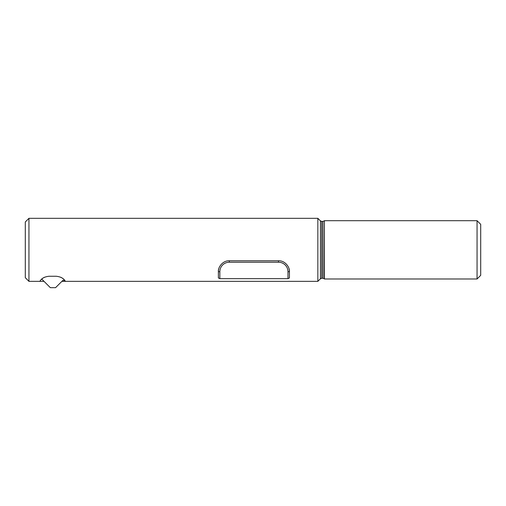 <?xml version="1.0" encoding="UTF-8"?>
<svg xmlns="http://www.w3.org/2000/svg" width="506" height="506" viewBox="0 0 506 506"><rect width="100%" height="100%" fill="white"/><g stroke="black" fill="none" stroke-linecap="round" stroke-linejoin="round"><path stroke-width="0.76" d="M44.509 277.25A10.93 10.93 0 0 0 41.751 279.072L50.328 287.667L55.552 287.68L62.636 280.615A0.746 0.727 -89.9 0 1 63.149 280.4L64.743 280.4A10.93 10.93 0 0 0 60.739 277.25M41.751 279.072A10.93 10.93 0 0 0 39.835 281.349C40.018 281.861 40.689 277.136 49.082 276.251L56.166 276.251C64.559 277.136 65.23 281.861 65.413 281.349L61.896 281.349M317.85 281.349L317.85 218.32L320.412 220.888L320.412 278.787L317.85 281.349L65.413 281.349A10.93 10.93 0 0 0 64.743 280.4M44.022 281.349L28.943 281.349L28.943 218.32L317.85 218.32M218.712 269.059A10.93 10.93 0 0 0 218.39 271.697L218.39 277.965L219.844 278.654L219.844 271.697L218.39 271.697C217.877 267.611 222.457 260.508 229.319 260.767L278.502 260.767C285.365 260.508 289.944 267.611 289.432 271.697A10.93 10.93 0 0 0 289.109 269.059M287.977 278.654L289.432 277.965L289.432 271.697L287.977 271.697L287.977 278.654L219.844 278.654M28.943 281.349L25.3 277.705L25.3 221.963L28.943 218.32M477.057 278.983L480.7 275.34L480.7 224.335L477.057 220.692L477.057 278.983L324.409 278.983L324.409 220.692L477.057 220.692M322.923 278.256L321.702 278.256L321.702 221.419L322.923 221.419L322.923 278.256L324.213 278.787L324.409 220.692M219.844 271.697A9.475 9.475 0 0 1 229.319 262.222L229.319 260.767M229.319 262.222L278.502 262.222L278.502 260.767M278.502 262.222A9.475 9.475 0 0 1 287.977 271.697M322.923 221.419L324.213 220.888M320.412 220.888L321.702 221.419M320.412 278.787L321.702 278.256"/></g></svg>
